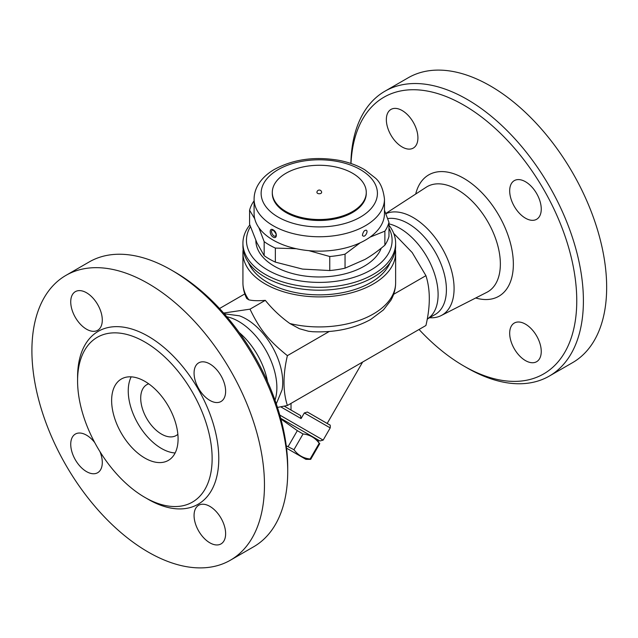<?xml version="1.0" encoding="UTF-8"?>
<svg xmlns="http://www.w3.org/2000/svg" width="638" height="638" viewBox="0 0 638 638"><rect width="100%" height="100%" fill="white"/><g stroke="black" fill="none" stroke-linecap="round" stroke-linejoin="round"><path stroke-width="0.96" d="M350.876 163.456A164.444 94.942 60 0 1 384.897 91.234L408.161 77.804A164.444 94.942 60 0 1 490.383 85.947A164.444 94.942 60 0 1 597.806 230.852A164.444 94.942 60 0 1 572.613 362.631L549.342 376.061A164.444 94.942 60 0 1 467.12 367.911L463.802 365.997A159.747 92.231 -120 0 0 576.76 300.777A159.747 92.231 -120 0 0 463.802 105.126A159.747 92.231 -120 0 0 351.004 163.503M386.349 119.641A22.314 12.888 60 0 1 390.974 109.425A22.314 12.888 60 0 1 413.296 122.305A22.314 12.888 60 0 1 413.288 148.08A22.314 12.888 60 0 1 396.094 142.099A22.314 12.888 60 0 1 386.349 119.641M419.038 329.479A159.747 92.231 -120 0 0 463.802 365.997M525.465 181.734A22.314 12.888 60 0 1 540.051 201.401A22.314 12.888 60 0 1 536.63 219.289A22.314 12.888 60 0 1 514.308 206.401A22.314 12.888 60 0 1 514.308 180.626A22.314 12.888 60 0 1 525.465 181.734M541.247 351.482A22.314 12.888 60 0 1 536.63 361.698A22.314 12.888 60 0 1 514.308 348.819A22.314 12.888 60 0 1 514.308 323.043A22.314 12.888 60 0 1 531.51 329.025A22.314 12.888 60 0 1 541.247 351.482M385.831 213.714A58.002 33.487 60 0 1 413.073 217.486A58.002 33.487 60 0 1 451.194 269.403A58.002 33.487 60 0 1 441.185 315.571A58.002 33.487 60 0 1 429.534 317.732M384.897 91.234A164.444 94.942 60 0 1 467.12 99.376A164.444 94.942 60 0 1 574.551 244.282A164.444 94.942 60 0 1 549.35 376.053M387.657 218.603A54.031 31.198 60 0 1 408.2 223.539A54.031 31.198 60 0 1 443.498 271.158A54.031 31.198 60 0 1 435.22 314.454L428.561 318.298M388.973 223.874A54.031 31.198 60 0 1 399.898 228.34A54.031 31.198 60 0 1 433.808 271.708A54.031 31.198 60 0 1 431.144 315.89L427.165 319.367M223.611 313.043L250.008 309.159C259.802 329.535 268.59 340.477 287.387 355.653C282.889 374.865 282.889 391.477 287.387 405.489L425.929 325.5C430.427 306.296 430.427 289.684 425.929 275.664L412.196 252.56L393.694 233.38M300.49 415.529L284.229 406.143L300.49 415.529L301.072 418.576L304.318 412.961L307.396 412.028L329.671 424.924C330.229 424.661 330.412 425.658 330.205 427.907L323.155 440.116L279.787 415.075M280.688 418.305L319.949 440.97L280.688 418.305M317.405 439.502L319.199 443.282C315.18 437.812 309.797 434.701 303.05 433.96L297.332 430.658L280.864 418.959M286.239 445.787L293.959 449.702C297.978 455.181 303.361 458.283 310.108 459.025L310.69 459.36L319.782 443.617L310.69 459.36L305.937 459.36L286.534 448.155L305.937 459.36M297.332 430.658L288.24 446.401M303.05 433.96L293.959 449.702M319.199 443.282L310.108 459.025M329.328 424.685L307.396 412.028M362.631 362.049L327.182 423.449M291.024 403.391L291.024 410.067M287.387 405.489L277.458 407.427M393.622 294.317L425.929 275.664M395.408 249.466A76.353 44.078 180 0 1 395.632 252.823L395.632 282.849C395.584 289.046 393.973 294.9 390.807 300.402L383.438 309.901L370.845 319.391C354.154 328.61 334.775 332.725 312.692 331.72L308.545 331.266L299.405 328.714L289.875 323.53C280.608 316.895 272.418 309.159 265.296 300.339C258.207 300.961 252.72 300.785 248.82 299.828L246.715 298.472C244.226 293.512 242.958 288.304 242.926 282.849A76.353 44.078 180 0 0 248.82 299.828M395.632 252.823A76.353 44.078 180 0 1 348.5 293.552A76.353 44.078 180 0 1 265.296 283.99A76.353 44.078 180 0 1 242.926 252.823A76.353 44.078 180 0 1 243.15 249.466M276.286 403.878L282.092 389.802A51.686 29.842 -120 0 0 246.188 319A51.686 29.842 -120 0 0 239.37 315.802L224.281 313.792M226.841 316.767A54.031 31.198 60 0 1 238.66 321.424A54.031 31.198 60 0 1 274.994 400.17M239.218 332.542A54.031 31.198 60 0 1 267.521 381.564M287.722 471.49L287.722 467.654A159.747 92.231 -120 0 0 174.764 272.003A159.747 92.231 -120 0 0 174.756 272.003L171.439 270.089A164.444 94.942 60 0 1 287.722 471.49A164.444 94.942 60 0 1 253.661 546.774L230.406 560.196A164.444 94.942 60 0 1 65.961 465.254A164.444 94.942 60 0 1 65.961 275.369A164.444 94.942 60 0 1 148.183 283.511A164.444 94.942 60 0 1 255.615 428.425A164.444 94.942 60 0 1 230.406 560.196M70.73 301.862A22.314 12.888 60 0 1 75.356 291.646A22.314 12.888 60 0 1 97.67 304.533A22.314 12.888 60 0 1 97.67 330.301A22.314 12.888 60 0 1 80.476 324.319A22.314 12.888 60 0 1 70.73 301.862M209.846 363.955A22.314 12.888 60 0 1 224.424 383.621A22.314 12.888 60 0 1 221.011 401.509A22.314 12.888 60 0 1 198.689 388.622A22.314 12.888 60 0 1 198.689 362.855A22.314 12.888 60 0 1 209.846 363.955M225.629 533.703A22.314 12.888 60 0 1 221.003 543.919A22.314 12.888 60 0 1 198.689 531.039A22.314 12.888 60 0 1 198.689 505.264A22.314 12.888 60 0 1 215.891 511.245A22.314 12.888 60 0 1 225.629 533.703M99.983 451.672A22.314 12.888 60 0 1 97.67 472.718A22.314 12.888 60 0 1 86.513 471.61A22.314 12.888 60 0 1 71.934 451.943A22.314 12.888 60 0 1 75.356 434.063A22.314 12.888 60 0 1 94.735 442.581M144.858 342.016A95.142 54.932 60 0 1 207.015 425.857A95.142 54.932 60 0 1 192.437 502.098A95.142 54.932 60 0 1 144.858 497.385A95.142 54.932 60 0 1 82.701 413.544A95.142 54.932 60 0 1 97.287 337.303A95.142 54.932 60 0 1 144.858 342.016M65.961 275.369L89.216 261.939A164.444 94.942 60 0 1 171.439 270.089L174.764 272.003M144.858 381.341A46.981 27.123 60 0 1 175.554 422.739A46.981 27.123 60 0 1 168.352 460.389A46.981 27.123 60 0 1 121.364 433.266A46.981 27.123 60 0 1 121.364 379.012A46.981 27.123 60 0 1 144.858 381.341M175.139 452.972A46.981 27.123 60 0 1 137.975 423.672A46.981 27.123 60 0 1 131.189 376.843M177.858 434.295A29.364 16.955 60 0 1 176.152 435.539A29.364 16.955 60 0 1 146.788 418.592A29.364 16.955 60 0 1 146.788 384.682A29.364 16.955 60 0 1 148.718 383.829M287.387 355.653L329.24 331.489M265.296 300.339L250.008 309.159M219.52 308.521L244.801 293.927M390.145 262.521A72.828 42.044 180 0 1 339.153 293.273A72.828 42.044 180 0 1 267.785 282.554A72.828 42.044 180 0 1 248.413 262.521M249.825 224.927A76.353 44.078 0 0 0 242.926 243.23L242.926 246.109A76.353 44.078 0 0 0 265.296 277.283A76.353 44.078 0 0 0 373.27 277.283A76.353 44.078 0 0 0 395.632 246.109L395.632 243.23A76.353 44.078 0 0 0 388.973 225.23M242.926 243.23A76.353 44.078 0 0 0 290.059 283.958A76.353 44.078 0 0 0 373.27 274.404A76.353 44.078 0 0 0 395.632 243.23M388.973 228.157A72.828 42.044 180 0 1 370.774 270.089A72.828 42.044 180 0 1 280.672 276.007A72.828 42.044 180 0 1 250.431 226.649M381.253 248.158A63.433 36.621 180 0 1 337.135 275.496A63.433 36.621 180 0 1 274.428 266.253A63.433 36.621 180 0 1 255.854 240.454M254.737 218.786L249.586 210.213L249.586 224.241L256.875 242.719L264.164 255.663A70.475 40.688 0 0 0 275.353 262.114L302.564 269.092L329.766 270.536A70.475 40.688 0 0 0 345.046 268.167L364.96 259.443C371.308 255.79 377.951 251.029 384.881 245.175A70.475 40.688 0 0 0 388.973 236.355L388.973 222.327A70.475 40.688 180 0 1 384.881 231.147L369.976 237.161M384.475 199.112L384.475 213.499A65.188 37.634 180 0 1 344.225 248.278A65.188 37.634 180 0 1 273.184 240.119A65.188 37.634 180 0 1 254.091 213.499L254.091 199.112A65.188 37.634 0 0 0 273.184 225.732A65.188 37.634 0 0 0 344.225 233.891A65.188 37.634 0 0 0 384.475 199.112C383.247 188.968 380.128 181.878 375.104 177.843L364.824 169.812C357.368 165.378 348.723 162.219 338.89 160.329C314.59 156.206 293.009 159.285 274.149 169.564C266.716 173.919 261.205 179.286 257.624 185.682C255.296 189.949 254.115 194.423 254.091 199.112M273.184 237.113C277.37 239.609 277.386 231.969 273.184 229.879C269.22 227.256 269.22 234.896 273.184 237.113M366.021 230.151L366.021 230.151C368.9 230.581 364.848 238.269 362.767 235.685C361.778 236.084 363.405 230.693 365.135 230.422L366.021 230.151M275.791 235.685L275.791 235.685C273.71 238.269 269.659 230.581 272.538 230.151L273.431 230.422C275.903 233.189 276.693 234.944 275.791 235.685A3.405 3.405 0 0 0 275.799 235.677M366.268 192.405L366.268 193.362A46.981 27.123 180 0 1 337.263 218.419A46.981 27.123 180 0 1 286.055 212.542A46.981 27.123 180 0 1 272.298 193.362L272.298 192.405A46.981 27.123 180 0 1 319.279 165.274A46.981 27.123 180 0 1 366.268 192.405A46.981 27.123 180 0 1 337.263 217.462A46.981 27.123 180 0 1 286.055 211.585A46.981 27.123 180 0 1 272.298 192.405M321.632 192.405A2.353 1.356 180 0 1 320.18 193.657A2.353 1.356 180 0 1 317.62 193.362A2.353 1.356 180 0 1 316.934 192.405A2.353 2.353 0 0 1 319.279 190.052A2.353 2.353 0 0 1 321.632 192.405M296.215 248.708L275.353 248.086A70.475 40.688 180 0 1 264.164 241.635L258.853 227.63M249.586 210.213A70.475 40.688 180 0 1 253.685 201.393L254.091 201.05M360.135 242.831L345.046 254.147A70.475 40.688 180 0 1 329.766 256.508L308.832 250.654M384.475 210.277L388.973 222.327M384.881 245.175L384.881 231.147M329.766 270.536L329.766 256.508M345.046 268.167L345.046 254.147M275.353 262.114L275.353 248.086M264.164 255.663L264.164 241.635M475.709 297.986A70.084 40.465 -120 0 0 512.992 257.034A70.084 40.465 -120 0 0 463.802 178.337A70.084 40.465 -120 0 0 415.697 194.04M385.751 213.491L426.192 187.229A60.698 35.042 60 0 1 457.438 189.677A60.698 35.042 60 0 1 497.337 243.995A60.698 35.042 60 0 1 486.858 292.3M280.72 406.829L301.072 418.576M304.318 412.961L330.205 427.907M395.632 282.849A76.353 44.078 180 0 1 289.875 323.53M146.501 498.31A99.839 57.643 -120 0 0 148.183 499.307A99.839 57.643 -120 0 0 218.778 457.893A99.839 57.643 -120 0 0 147.059 335.628A99.839 57.643 -120 0 0 77.605 378.98M278.168 217.095A58.146 33.567 180 0 1 304.23 160.936A58.146 33.567 180 0 1 375.439 202.047A58.146 33.567 180 0 1 278.168 217.095M441.177 315.571L486.858 292.308M319.949 440.97L323.155 440.116M242.926 252.823L242.926 282.849"/></g></svg>

